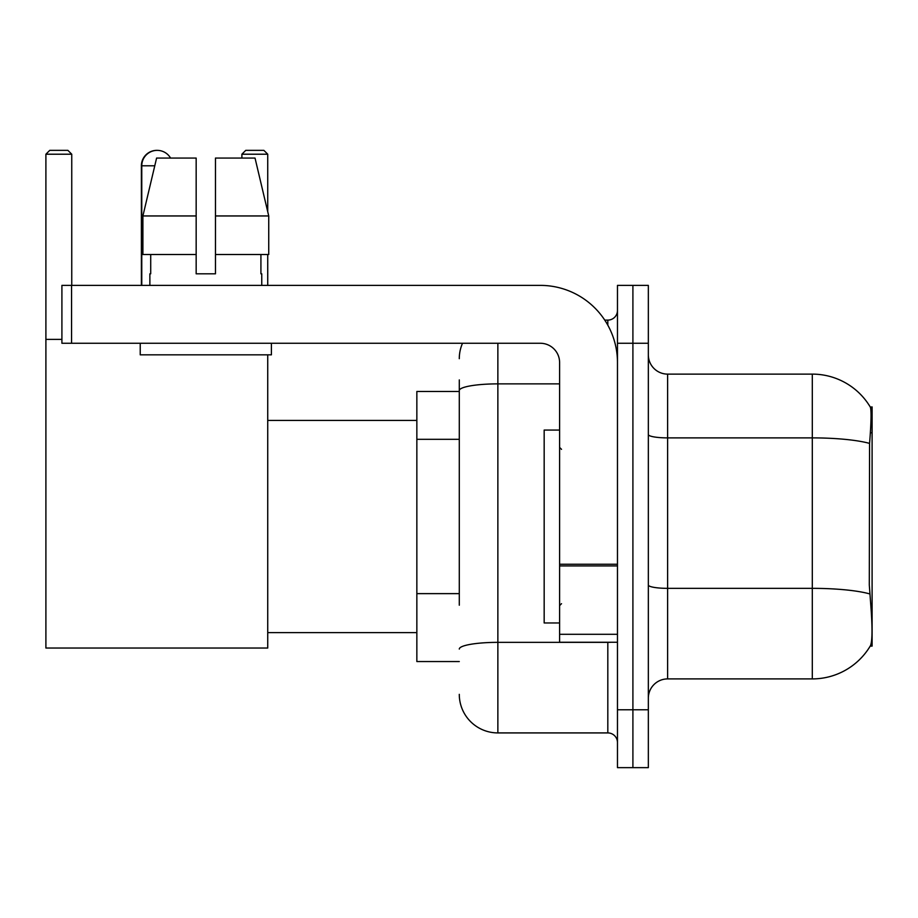 <?xml version="1.0" encoding="UTF-8"?>
<svg xmlns="http://www.w3.org/2000/svg" width="918" height="918" viewBox="0 0 918 918"><rect width="100%" height="100%" fill="white"/><g stroke="black" fill="none" stroke-linecap="round" stroke-linejoin="round"><path stroke-width="1.38" d="M872.1 426.204L872.1 406.915L870.344 407.156A67.519 67.519 0 0 0 812.304 374.119L667.627 374.119A19.289 19.289 0 0 1 648.337 354.83A19.289 19.289 0 0 0 667.627 374.119L667.627 678.907A19.289 19.289 0 0 0 648.337 698.196A19.289 19.289 0 0 1 667.627 678.907L812.304 678.907A67.519 67.519 0 0 0 870.207 646.111L872.1 646.111L872.1 426.204M459.287 427.731L459.287 379.914L459.287 391.481L416.852 391.481L416.852 661.545L459.287 661.545M870.207 646.111L870.539 645.538C872.49 640.512 872.49 625.904 870.539 601.749L869.3 584.984L869.575 443.405C871.251 422.418 871.503 410.346 870.344 407.156A67.519 67.519 0 0 0 812.304 374.119L812.304 437.886L667.627 437.886A19.289 3.351 -0 0 1 648.337 434.535M870.539 645.538A67.519 67.519 0 0 1 812.304 678.907L812.304 437.886A67.519 11.727 180 0 1 869.575 443.405M632.904 709.775L632.904 767.643L648.337 767.643L648.337 709.775L632.904 709.775L632.904 767.643L617.47 767.643L617.47 709.775L632.904 709.775L632.904 343.263L632.904 709.775M617.47 709.775L617.47 285.383L632.904 285.383L632.904 343.263L632.904 285.383L648.337 285.383L648.337 709.775M459.287 605.203L459.287 379.914M497.866 343.263L497.866 732.92L607.819 732.92L607.819 642.256M604.755 320.107L607.819 320.107A9.65 9.65 0 0 0 617.47 310.468M617.47 742.57A9.65 9.65 0 0 0 607.819 732.92M459.287 358.686A38.579 38.579 0 0 1 462.511 343.263M497.866 732.92A38.579 38.579 0 0 1 459.287 694.341M215.466 273.816L196.165 273.816L215.466 273.816L196.165 273.816L215.466 273.816L215.466 158.068L255.032 158.068L268.733 215.948L268.733 254.527L215.466 254.527M267.735 154.213L241.893 154.213L245.749 150.357L263.879 150.357L267.735 154.213L267.735 211.702L268.733 215.948L215.466 215.948M559.601 430.06L544.167 430.06L544.167 622.966L559.601 622.966M141.383 285.383L141.383 165.791A15.434 15.434 0 0 1 157.012 150.357M141.774 285.383L141.774 165.791A15.434 15.434 0 0 1 170.564 158.068M267.735 354.83L267.735 648.039L45.9 648.039L45.9 154.213L49.756 150.357L67.886 150.357L71.753 154.213L45.9 154.213M71.753 285.383L71.753 154.213M45.9 339.396L61.908 339.396M267.735 254.527L267.735 285.383M241.893 154.213L241.893 158.068M617.47 642.256L559.601 642.256L559.601 564.249L617.47 564.249L617.47 362.553A77.158 77.158 0 0 0 540.312 285.383L71.558 285.383L71.558 343.263L540.312 343.263A19.289 19.289 0 0 1 559.601 362.553L559.601 564.249M71.558 343.263L61.908 343.263L61.908 285.383L71.558 285.383M196.165 215.948L196.165 254.527L196.165 215.948L142.898 215.948L156.599 158.068L196.165 158.068L196.165 273.816M149.875 273.816L150.713 273.816L149.875 273.816L149.875 285.383M261.756 273.816L260.919 273.816L261.756 273.816L261.756 285.383M260.919 254.527L260.919 273.816M150.713 273.816L150.713 254.527M140.225 343.263L140.225 354.83L271.407 354.83L271.407 343.263M196.165 254.527L142.898 254.527L142.898 215.948L156.599 158.068M268.733 254.527L268.733 215.948L255.032 158.068M459.287 439.309L416.852 439.309M459.287 593.625L416.852 593.625M870.367 432.803L872.1 432.803M869.782 593.923A67.519 11.727 180 0 0 812.304 588.346L667.627 588.346A19.289 3.351 0 0 1 648.337 584.995M648.337 343.263L617.47 343.263M611.17 642.256A9.65 1.675 0 0 1 607.819 642.359L497.866 642.359A38.579 6.701 180 0 0 459.287 649.06M459.287 390.575A38.579 6.701 180 0 1 497.866 383.873L559.601 383.873M607.819 325.19L607.819 320.107M154.763 165.791L141.383 165.791M617.47 565.924L559.601 565.924M559.601 634.292L617.47 634.292M561.529 449.35L559.601 447.422M561.529 603.677L559.601 605.605M267.735 632.617L416.852 632.617M267.735 420.421L416.852 420.421"/></g></svg>
